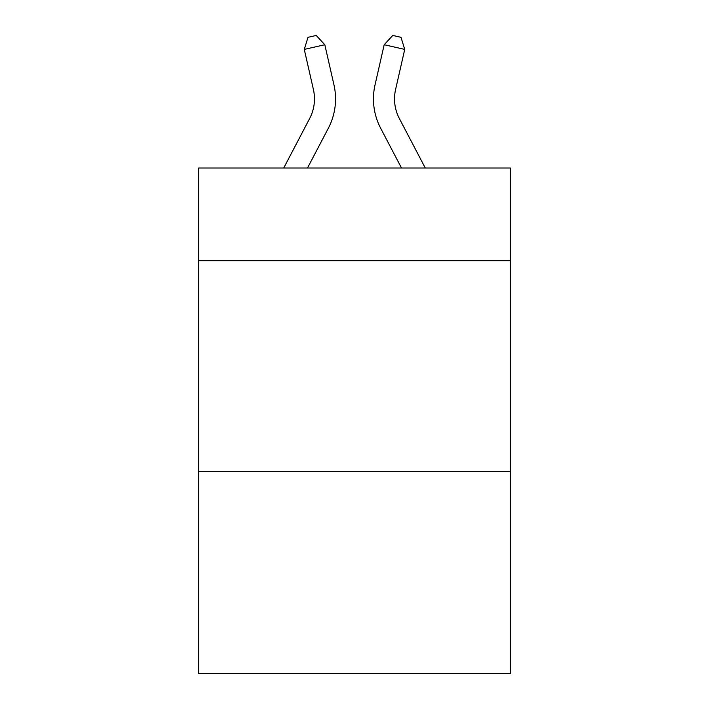 <?xml version="1.0" encoding="UTF-8"?>
<svg xmlns="http://www.w3.org/2000/svg" width="709" height="709" viewBox="0 0 709 709"><rect width="100%" height="100%" fill="white"/><g stroke="black" fill="none" stroke-linecap="round" stroke-linejoin="round"><path stroke-width="1.06" d="M510.374 260.699L510.374 168.015L198.626 168.015L198.626 260.699L510.374 260.699L510.374 673.55L198.626 673.55L198.626 260.699M510.374 471.334L198.626 471.334M309.665 118.474A42.132 42.132 -50.7 0 0 313.422 89.564A42.132 42.132 -50.7 0 1 309.665 118.474A42.132 42.132 -50.7 0 0 313.422 89.564A42.132 42.132 -50.7 0 1 309.665 118.474A42.132 42.132 -50.7 0 0 313.422 89.564A42.132 42.132 -50.7 0 1 309.665 118.474A42.132 42.132 -50.7 0 0 313.422 89.564A42.132 42.132 -50.7 0 1 309.665 118.474A42.132 42.132 -50.7 0 0 313.422 89.564A42.132 42.132 -50.7 0 1 309.665 118.474A42.132 42.132 -50.7 0 0 313.422 89.564A42.132 42.132 -50.7 0 1 309.665 118.474A42.132 42.132 -50.7 0 0 313.422 89.564A42.132 42.132 -50.7 0 1 309.665 118.474A42.132 42.132 -50.7 0 0 313.422 89.564A42.132 42.132 -50.7 0 1 309.665 118.474A42.132 42.132 -50.7 0 0 313.422 89.564A42.132 42.132 -50.7 0 1 309.665 118.474A42.132 42.132 -50.7 0 0 313.422 89.564A42.132 42.132 -50.7 0 1 309.665 118.474A42.132 42.132 -50.7 0 0 313.422 89.564A42.132 42.132 -50.7 0 1 309.665 118.474A42.132 42.132 -50.7 0 0 313.422 89.564A42.132 42.132 -50.7 0 1 309.665 118.474A42.132 42.132 -50.7 0 0 313.422 89.564A42.132 42.132 -50.7 0 1 309.665 118.474A42.132 42.132 -50.7 0 0 313.422 89.564A42.132 42.132 -50.7 0 1 309.665 118.474A42.132 42.132 -50.7 0 0 313.422 89.564A42.132 42.132 -50.7 0 1 309.665 118.474A42.132 42.132 -50.7 0 0 313.422 89.564A42.132 42.132 -50.7 0 1 309.665 118.474A42.132 42.132 -50.7 0 0 313.422 89.564A42.132 42.132 -50.7 0 1 309.665 118.474A42.132 42.132 -50.7 0 0 313.422 89.564A42.132 42.132 -50.7 0 1 309.665 118.474A42.132 42.132 -50.7 0 0 313.422 89.564A42.132 42.132 -50.7 0 1 309.665 118.474A42.132 42.132 -50.7 0 0 313.422 89.564A42.132 42.132 -50.7 0 1 309.665 118.474A42.132 42.132 -50.7 0 0 313.422 89.564A42.132 42.132 -50.7 0 1 309.665 118.474A42.132 42.132 -50.7 0 0 313.422 89.564A42.132 42.132 -50.7 0 1 309.665 118.474A42.132 42.132 -50.7 0 0 313.422 89.564A42.132 42.132 -50.7 0 1 309.665 118.474A42.132 42.132 -50.7 0 0 313.422 89.564A42.132 42.132 -50.7 0 1 309.665 118.474L283.715 168.015L309.665 118.474A42.132 42.132 -37 0 0 313.422 89.564L304.276 49.408L307.998 37.32L316.214 35.45L324.811 44.729L333.966 84.885A63.19 63.19 129.3 0 1 328.329 128.249L307.493 168.015M399.335 118.474A42.132 42.132 50.7 0 1 395.578 89.564A42.132 42.132 50.7 0 0 399.335 118.474A42.132 42.132 50.7 0 1 395.578 89.564A42.132 42.132 50.7 0 0 399.335 118.474A42.132 42.132 50.7 0 1 395.578 89.564A42.132 42.132 50.7 0 0 399.335 118.474A42.132 42.132 50.7 0 1 395.578 89.564A42.132 42.132 50.7 0 0 399.335 118.474A42.132 42.132 50.7 0 1 395.578 89.564A42.132 42.132 50.7 0 0 399.335 118.474A42.132 42.132 50.7 0 1 395.578 89.564A42.132 42.132 50.7 0 0 399.335 118.474A42.132 42.132 50.7 0 1 395.578 89.564A42.132 42.132 50.7 0 0 399.335 118.474A42.132 42.132 50.7 0 1 395.578 89.564A42.132 42.132 50.7 0 0 399.335 118.474A42.132 42.132 50.7 0 1 395.578 89.564A42.132 42.132 50.7 0 0 399.335 118.474A42.132 42.132 50.7 0 1 395.578 89.564A42.132 42.132 50.7 0 0 399.335 118.474A42.132 42.132 50.7 0 1 395.578 89.564A42.132 42.132 50.7 0 0 399.335 118.474A42.132 42.132 50.7 0 1 395.578 89.564A42.132 42.132 50.7 0 0 399.335 118.474A42.132 42.132 50.7 0 1 395.578 89.564A42.132 42.132 50.7 0 0 399.335 118.474A42.132 42.132 50.7 0 1 395.578 89.564A42.132 42.132 50.7 0 0 399.335 118.474A42.132 42.132 50.7 0 1 395.578 89.564A42.132 42.132 50.7 0 0 399.335 118.474A42.132 42.132 50.7 0 1 395.578 89.564A42.132 42.132 50.7 0 0 399.335 118.474A42.132 42.132 50.7 0 1 395.578 89.564A42.132 42.132 50.7 0 0 399.335 118.474A42.132 42.132 50.7 0 1 395.578 89.564A42.132 42.132 50.7 0 0 399.335 118.474A42.132 42.132 50.7 0 1 395.578 89.564A42.132 42.132 50.7 0 0 399.335 118.474A42.132 42.132 50.7 0 1 395.578 89.564A42.132 42.132 50.7 0 0 399.335 118.474A42.132 42.132 50.7 0 1 395.578 89.564A42.132 42.132 50.7 0 0 399.335 118.474A42.132 42.132 50.7 0 1 395.578 89.564A42.132 42.132 50.7 0 0 399.335 118.474A42.132 42.132 50.7 0 1 395.578 89.564A42.132 42.132 50.7 0 0 399.335 118.474A42.132 42.132 50.7 0 1 395.578 89.564A42.132 42.132 50.7 0 0 399.335 118.474L425.285 168.015L399.335 118.474A42.132 42.132 37 0 1 395.578 89.564L404.724 49.408L384.189 44.729L375.034 84.885A63.19 63.19 -129.3 0 0 380.671 128.249L401.507 168.015L380.671 128.249M324.811 44.729L333.966 84.885L324.811 44.729L333.966 84.885L324.811 44.729L333.966 84.885L324.811 44.729L333.966 84.885L324.811 44.729L333.966 84.885L324.811 44.729L333.966 84.885L324.811 44.729L333.966 84.885L324.811 44.729L333.966 84.885L324.811 44.729L333.966 84.885L324.811 44.729L333.966 84.885L324.811 44.729L333.966 84.885L324.811 44.729L333.966 84.885L324.811 44.729L333.966 84.885L324.811 44.729L333.966 84.885L324.811 44.729L333.966 84.885L324.811 44.729L333.966 84.885L324.811 44.729L333.966 84.885L324.811 44.729L333.966 84.885L324.811 44.729L333.966 84.885L324.811 44.729L333.966 84.885L324.811 44.729L333.966 84.885L324.811 44.729L333.966 84.885L324.811 44.729L333.966 84.885L324.811 44.729L333.966 84.885L324.811 44.729L304.276 49.408M384.189 44.729L375.034 84.885L384.189 44.729L375.034 84.885L384.189 44.729L375.034 84.885L384.189 44.729L375.034 84.885L384.189 44.729L375.034 84.885L384.189 44.729L375.034 84.885L384.189 44.729L375.034 84.885L384.189 44.729L375.034 84.885L384.189 44.729L375.034 84.885L384.189 44.729L375.034 84.885L384.189 44.729L375.034 84.885L384.189 44.729L375.034 84.885L384.189 44.729L375.034 84.885L384.189 44.729L375.034 84.885L384.189 44.729L375.034 84.885L384.189 44.729L375.034 84.885L384.189 44.729L375.034 84.885L384.189 44.729L375.034 84.885L384.189 44.729L375.034 84.885L384.189 44.729L375.034 84.885L384.189 44.729L375.034 84.885L384.189 44.729L375.034 84.885L384.189 44.729L375.034 84.885L384.189 44.729L375.034 84.885L384.189 44.729L392.786 35.45L401.002 37.32L404.724 49.408"/></g></svg>
